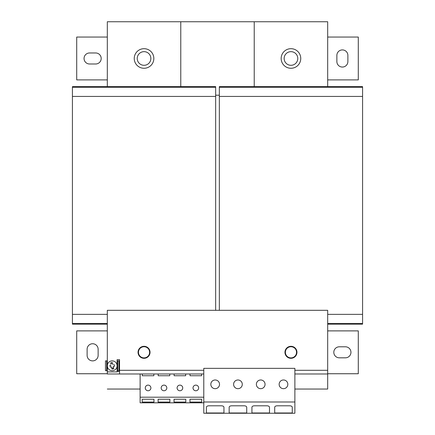 <?xml version="1.0" encoding="UTF-8"?>
<svg xmlns="http://www.w3.org/2000/svg" width="435" height="435" viewBox="0 0 435 435"><rect width="100%" height="100%" fill="white"/><g stroke="black" fill="none" stroke-linecap="round" stroke-linejoin="round"><path stroke-width="0.65" d="M92.622 343.742A5.508 5.508 0 0 0 87.114 349.251L87.114 355.373A5.508 5.508 0 0 0 92.622 360.881A5.508 5.508 0 0 0 98.131 355.373L98.131 349.251A5.508 5.508 0 0 0 92.622 343.742M148.085 385.122A2.817 2.817 0 0 0 145.268 387.938A2.817 2.817 0 0 0 148.085 390.755A2.817 2.817 0 0 0 150.896 387.938A2.817 2.817 0 0 0 148.085 385.122M179.916 385.122A2.817 2.817 0 0 0 177.099 387.938A2.817 2.817 0 0 0 179.916 390.755A2.817 2.817 0 0 0 182.733 387.938A2.817 2.817 0 0 0 179.916 385.122M164 385.122A2.817 2.817 0 0 0 161.184 387.938A2.817 2.817 0 0 0 164 390.755A2.817 2.817 0 0 0 166.812 387.938A2.817 2.817 0 0 0 164 385.122M195.832 385.122A2.817 2.817 0 0 0 193.015 387.938A2.817 2.817 0 0 0 195.832 390.755A2.817 2.817 0 0 0 198.648 387.938A2.817 2.817 0 0 0 195.832 385.122M260.717 379.978A4.345 4.345 0 0 0 256.373 384.322A4.345 4.345 0 0 0 260.717 388.672A4.345 4.345 0 0 0 265.062 384.322A4.345 4.345 0 0 0 260.717 379.978M283.489 379.978A4.345 4.345 0 0 0 279.145 384.322A4.345 4.345 0 0 0 283.489 388.672A4.345 4.345 0 0 0 287.834 384.322A4.345 4.345 0 0 0 283.489 379.978M215.173 379.978A4.345 4.345 0 0 0 210.828 384.322A4.345 4.345 0 0 0 215.173 388.672A4.345 4.345 0 0 0 219.523 384.322A4.345 4.345 0 0 0 215.173 379.978M237.945 379.978A4.345 4.345 0 0 0 233.6 384.322A4.345 4.345 0 0 0 237.945 388.672A4.345 4.345 0 0 0 242.29 384.322A4.345 4.345 0 0 0 237.945 379.978M342.378 67.05A5.508 5.508 0 0 0 347.886 61.542L347.886 55.419A5.508 5.508 0 0 0 342.378 49.911A5.508 5.508 0 0 0 336.869 55.419L336.869 61.542A5.508 5.508 0 0 0 342.378 67.05M111.224 360.979A4.899 4.899 0 0 1 117.01 364.791A4.899 4.899 0 0 1 113.198 370.576A4.899 4.899 0 0 1 107.412 366.765A4.899 4.899 0 0 1 111.224 360.979A4.899 4.899 0 0 1 117.01 364.791A4.899 4.899 0 0 1 113.198 370.576A4.899 4.899 0 0 1 107.314 365.775L107.314 371.898L117.107 371.898L117.107 359.658L119.554 359.658L119.554 370.31L203.787 370.31M112.48 362.534A3.257 3.257 0 0 0 110.68 362.904L110.881 363.872A2.322 2.322 0 0 1 112.681 363.502L112.926 364.693L112.681 363.502M114.122 364.448L114.117 364.448A2.322 2.322 0 0 1 114.128 364.47L114.492 366.226A2.322 2.322 0 0 1 114.487 366.248L114.117 364.448M113.296 366.493L114.492 366.248L113.296 366.493L113.54 367.684A2.322 2.322 0 0 1 111.741 368.053L111.496 366.863L110.305 367.107A2.322 2.322 0 0 1 110.294 367.086L109.93 365.329A2.322 2.322 0 0 1 109.935 365.308L110.294 367.107L111.496 366.863L111.936 369.021A3.257 3.257 0 0 0 113.736 368.652L113.296 366.493M110.68 362.904L110.881 363.872M150.858 58.48A6.819 6.819 0 0 0 144.045 51.662A6.819 6.819 0 0 0 137.226 58.48A6.819 6.819 0 0 0 144.045 65.299A6.819 6.819 0 0 0 150.858 58.48M144.045 48.687A9.793 9.793 0 0 1 153.838 58.48A9.793 9.793 0 0 1 144.045 68.273A9.793 9.793 0 0 1 134.246 58.48A9.793 9.793 0 0 1 144.045 48.687M284.142 58.48A6.819 6.819 0 0 0 290.955 65.299A6.819 6.819 0 0 0 297.774 58.48A6.819 6.819 0 0 0 290.955 51.662A6.819 6.819 0 0 0 284.142 58.48M290.955 68.273A9.793 9.793 0 0 1 281.162 58.48A9.793 9.793 0 0 1 290.955 48.687A9.793 9.793 0 0 1 300.754 58.48A9.793 9.793 0 0 1 290.955 68.273M290.955 358.31A5.998 5.998 0 0 1 284.958 352.312A5.998 5.998 0 0 1 290.955 346.309A5.998 5.998 0 0 1 296.958 352.312A5.998 5.998 0 0 1 290.955 358.31M290.955 346.494A5.818 5.818 0 0 0 285.142 352.312A5.818 5.818 0 0 0 290.955 358.125A5.818 5.818 0 0 0 296.773 352.312A5.818 5.818 0 0 0 290.955 346.494A5.818 5.818 0 0 0 285.142 352.312A5.818 5.818 0 0 0 290.955 358.125M285.382 352.312A5.579 5.579 0 0 0 290.955 357.891A5.579 5.579 0 0 0 296.534 352.312A5.579 5.579 0 0 0 290.955 346.733A5.579 5.579 0 0 0 285.382 352.312M144.045 346.309A5.998 5.998 0 0 1 150.042 352.312A5.998 5.998 0 0 1 144.045 358.31A5.998 5.998 0 0 1 138.042 352.312A5.998 5.998 0 0 1 144.045 346.309M144.045 358.125A5.818 5.818 0 0 0 149.857 352.312A5.818 5.818 0 0 0 144.045 346.494A5.818 5.818 0 0 0 138.227 352.312A5.818 5.818 0 0 0 144.045 358.125A5.818 5.818 0 0 0 149.857 352.312A5.818 5.818 0 0 0 144.045 346.494M149.618 352.312A5.579 5.579 0 0 0 144.045 346.733A5.579 5.579 0 0 0 138.466 352.312A5.579 5.579 0 0 0 144.045 357.891A5.579 5.579 0 0 0 149.618 352.312M327.685 324.151L362.578 324.151L362.578 86.636L219.338 86.636L219.338 87.25L362.578 87.25M327.685 323.542L362.578 323.542M327.685 314.358L362.578 314.358M219.338 310.318L219.338 96.434L362.578 96.434M219.338 96.434L219.338 87.25M254.23 86.636L254.23 21.75L327.685 21.75L327.685 86.636M294.876 373.98L327.685 373.98L327.685 389.042L294.876 389.042M327.685 21.75L107.314 21.75L107.314 86.636M72.422 87.25L215.662 87.25L215.662 86.636L72.422 86.636L72.422 324.151L107.314 324.151M215.662 87.25L215.662 96.434L72.422 96.434M107.314 314.358L72.422 314.358M215.662 96.434L215.662 310.318M107.314 323.542L72.422 323.542M180.77 86.636L180.77 21.75L107.314 21.75M107.314 389.042L140.124 389.042M107.314 373.736L76.707 373.736L76.707 330.883L107.314 330.883M327.685 330.883L358.293 330.883L358.293 373.736L327.685 373.736M345.439 357.82A5.508 5.508 0 0 0 350.947 352.312A5.508 5.508 0 0 0 345.439 346.804L339.316 346.804A5.508 5.508 0 0 0 333.808 352.312A5.508 5.508 0 0 0 339.316 357.82L345.439 357.82M294.876 370.31L327.685 370.31L327.685 310.318L107.314 310.318L107.314 365.775M327.685 370.31L327.685 373.98M107.314 371.898L107.314 373.98L119.554 373.98L119.554 370.31M119.554 373.98L203.787 373.98M119.554 371.533L117.107 371.533M140.124 373.98L140.124 402.815L203.787 402.815M203.787 397.198L140.124 397.198M169.77 373.98L169.77 375.737L158.199 375.737L158.199 373.98M201.601 373.98L201.601 375.737L190.03 375.737L190.03 373.98M185.685 373.98L185.685 375.737L174.114 375.737L174.114 373.98M153.854 373.98L153.854 375.737L142.283 375.737L142.283 373.98M294.876 368.347L294.876 413.25L203.787 413.25L203.787 368.347L294.876 368.347M294.876 402L203.787 402M254.377 405.801L267.046 405.801C268.525 405.893 269.341 406.361 269.493 407.214L269.493 412.984L251.925 412.984L251.925 407.214C252.082 406.361 252.898 405.893 254.377 405.801M277.149 405.801L289.819 405.801C291.298 405.893 292.113 406.361 292.266 407.214L292.266 412.984L274.697 412.984L274.697 407.214C274.855 406.361 275.67 405.893 277.149 405.801M208.833 405.801L221.502 405.801C222.981 405.893 223.797 406.361 223.954 407.214L223.954 412.984L206.386 412.984L206.386 407.214C206.538 406.361 207.354 405.893 208.833 405.801M231.605 405.801L244.274 405.801C245.753 405.893 246.569 406.361 246.727 407.214L246.727 412.984L229.158 412.984L229.158 407.214C229.31 406.361 230.126 405.893 231.605 405.801M153.957 399.238L153.957 402.081L142.207 402.081L142.207 399.238L153.957 399.238L153.957 402.081M185.788 399.238L185.788 402.081L174.038 402.081L174.038 399.238L185.788 399.238L185.788 402.081M169.873 399.238L169.873 402.081L158.123 402.081L158.123 399.238L169.873 399.238L169.873 402.081M201.704 399.238L201.704 402.081L189.954 402.081L189.954 399.238L201.704 399.238L201.704 402.081M111.126 365.063L109.924 365.308M111.741 368.053L111.936 369.021M113.736 368.652L113.54 367.684M107.314 370.674L106.825 370.674L106.825 360.881L107.314 360.881M117.107 360.881L117.597 360.881L117.597 370.674L117.107 370.674M106.825 360.881L105.477 360.881L105.477 370.674L106.825 370.674M106.7 370.674L106.7 360.881M117.597 370.674L118.945 370.674L118.945 360.881L117.597 360.881M117.722 360.881L117.722 370.674M107.314 79.904L76.707 79.904L76.707 37.051L107.314 37.051M89.561 52.972A5.508 5.508 0 0 0 84.053 58.48A5.508 5.508 0 0 0 89.561 63.989L95.684 63.989A5.508 5.508 0 0 0 101.192 58.48A5.508 5.508 0 0 0 95.684 52.972L89.561 52.972M327.685 37.051L358.293 37.051L358.293 79.904L327.685 79.904M219.338 95.205L215.662 95.205M189.954 399.238L189.954 402.081M158.123 399.238L158.123 402.081M174.038 399.238L174.038 402.081M142.207 399.238L142.207 402.081"/></g></svg>

